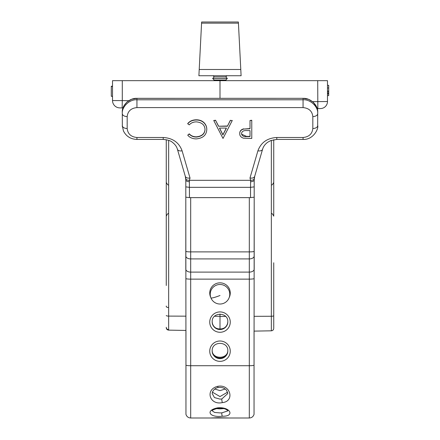 <?xml version="1.0" encoding="UTF-8"?>
<svg xmlns="http://www.w3.org/2000/svg" width="440" height="440" viewBox="0 0 440 440"><rect width="100%" height="100%" fill="white"/><g stroke="black" fill="none" stroke-linecap="round" stroke-linejoin="round"><path stroke-width="0.66" d="M240.785 69.487L238.37 22L201.63 22L198.897 75.741L241.104 75.741L240.785 69.487L199.215 69.487M226.958 75.741L225.786 76.912L227.348 78.48L225.786 80.042L226.407 80.663M225.786 80.042L214.214 80.042L213.593 80.663M214.214 80.042L212.652 78.48L214.214 76.912L213.043 75.741M227.348 78.48L212.652 78.48M225.786 76.912L214.214 76.912M112.519 86.224L111.298 86.224L111.298 96.245L112.519 96.245M111.298 86.471L112.519 86.471M111.298 96.245L112.519 96.492M273.74 139.711L273.74 215.831M273.74 306.807L273.74 327.938M273.74 199.265L273.74 216.161C272.596 213.912 271.854 213.103 271.513 213.725M220 329.219L220 314.055M317.713 80.663L327.481 80.663L327.481 101.525A7.035 7.035 0 0 1 320.568 108.559L317.834 108.609L317.713 80.663L220 80.663L220 98.324L220 80.663L122.287 80.663L122.287 100.601L128.722 100.711M317.834 108.609L317.218 108.62M273.74 177.381L273.74 158.829M273.74 262.774L273.74 315.689A2.442 0.572 -0 0 1 271.343 316.256L271.343 140.36M312.598 101.662L327.481 101.525A7.035 7.035 0 0 1 320.568 108.559M328.702 93.363L328.702 85.327L327.481 85.327M328.702 87.972L327.481 87.972M328.702 91.124L327.481 91.124M328.702 92.097L327.481 92.097M327.481 95.601L328.702 95.601L328.702 93.346L327.481 93.346M328.702 93.946L327.481 93.946M166.26 285.489L166.26 139.711M166.26 176.297L166.26 215.831M122.991 107.938L119.719 107.883A7.326 7.326 0 0 1 112.519 100.557L112.519 80.663L122.287 80.663M168.657 307.505A2.442 0.974 180 0 1 166.26 306.532L166.26 306.053M166.26 262.774L166.26 257.362M166.26 199.265L166.26 182.369L166.26 199.265M112.519 100.557L122.287 100.601L122.161 107.927M168.657 140.36L168.657 330.132L185.955 330.435L185.955 365.255L185.801 197.016M254.199 197.016L254.045 365.255L254.045 331.117L271.343 330.814L271.343 316.256L254.045 316.327M251.768 120.483L250.014 120.483L250.014 128.772L243.639 129.069C241.005 129.828 239.707 131.351 239.745 133.628C239.696 135.834 240.944 137.346 243.485 138.177L251.768 138.446L251.768 120.258L250.014 120.483M250.014 128.546L243.639 129.069M243.639 128.838C241.005 129.602 239.707 131.12 239.745 133.397L239.745 133.628M223.009 138.446L232.276 120.483L230.362 120.483L227.392 126.242L218.532 126.242L215.644 120.483L213.736 120.483L223.009 138.446M230.362 120.483L232.276 120.483M230.362 120.258L227.392 126.242M227.392 126.011L218.532 126.242M218.532 126.011L215.644 120.483M215.644 120.258L213.736 120.483M204.292 123.162L204.292 122.936C205.992 124.839 206.816 126.979 206.773 129.338L206.773 129.569C206.816 127.204 205.992 125.07 204.292 123.162C202.274 121.061 199.584 120.016 196.235 120.021C192.577 120.087 189.745 121.347 187.732 123.789L189.266 124.861C190.965 122.953 193.292 121.952 196.246 121.864C201.817 122.364 204.743 124.894 205.018 129.448C204.776 133.936 201.894 136.472 196.367 137.066C193.369 137.016 190.999 136.02 189.266 134.068L187.732 135.146C189.717 137.588 192.561 138.842 196.257 138.903C202.978 138.215 206.481 135.102 206.773 129.569M204.292 122.936C202.274 120.835 199.584 119.79 196.235 119.796L196.235 120.021M196.235 119.796C192.577 119.862 189.745 121.116 187.732 123.563L187.732 123.789M205.018 129.217C204.776 133.705 201.894 136.246 196.367 136.835L196.367 137.066M196.367 136.835C193.369 136.791 190.999 135.79 189.266 133.843L189.266 134.068M189.266 133.843L187.732 135.146M190.02 178.002L189.365 180.318L189.464 197.632L250.536 197.632L250.536 187.341L189.464 187.341L185.801 186.874L185.801 179.889L185.301 176.297C185.856 177.777 187.429 178.343 190.02 178.002L182.094 150.81A4.884 2.882 163.7 0 1 177.403 149.221A4.884 2.882 163.7 0 1 177.375 149.105M254.199 186.874L250.536 187.341L250.635 180.318L249.981 178.002C252.588 178.354 254.161 177.788 254.7 176.297L254.199 179.889L254.199 197.17L250.536 197.632M254.199 180.142L254.199 178.838M185.801 178.838L185.801 180.142M189.464 197.632L185.801 197.17L185.801 186.874M122.342 126.742L122.287 113.614C121.633 106.772 129.696 99.171 136.945 99.787L303.055 99.787C310.305 99.171 318.368 106.772 317.713 113.614L317.658 126.742M303.055 107.591L303.055 98.362C310.305 97.746 318.368 105.347 317.713 112.189L317.713 113.614A4.884 2.959 0 0 1 312.824 116.573C312.202 111.155 308.946 108.163 303.055 107.591L136.945 107.591C131.054 108.163 127.798 111.155 127.177 116.573A4.884 2.959 180 0 1 122.287 113.614M317.658 111.007L316.58 106.849L313.352 102.317L308.638 99.368L303.055 98.324L136.945 98.362C129.696 97.746 121.633 105.347 122.287 112.189M250.536 181.748C252.758 181.638 253.979 181.016 254.199 179.889L254.282 178.481C253.963 179.735 252.753 180.345 250.635 180.318L189.365 180.318C187.248 180.345 186.038 179.735 185.719 178.481L185.301 176.297M254.276 178.519L254.7 176.297M249.981 178.002L257.906 150.81A4.884 2.882 16.3 0 0 262.598 149.221A4.884 2.882 16.3 0 0 262.625 149.105M312.824 128.519A4.884 2.959 0 0 0 317.713 125.559C318.747 128.755 313.258 139.964 303.055 139.425L303.055 137.495C308.946 136.928 312.202 133.93 312.824 128.519L312.824 116.573M127.177 116.573L127.177 128.519A4.884 2.959 180 0 1 122.287 125.559L123.42 130.9C126.154 136.345 130.663 139.183 136.945 139.425L163.218 139.425C167.756 139.849 170.775 140.784 172.271 142.225C174.966 144.232 176.677 146.564 177.403 149.221L185.328 176.407M185.724 178.519L185.801 179.889C186.032 181.011 187.253 181.632 189.464 181.748M219.456 128.084L226.441 128.084L222.899 134.942L219.456 128.084M226.32 128.084L222.899 134.717L219.571 128.084M246.593 130.576L250.014 130.614L250.014 136.604L246.439 136.604C243.529 136.818 241.885 135.822 241.494 133.617C241.896 131.373 243.595 130.356 246.593 130.576M250.014 130.614L250.014 136.373L246.439 136.373L241.621 134.195M185.801 251.279A4.884 0.616 180 0 0 190.685 251.895L190.685 197.632L249.315 197.632L249.315 251.895L190.685 251.895L190.685 272.107L249.315 272.107L249.315 258.918L190.685 258.918A4.884 2.959 180 0 1 185.801 255.959M185.801 195.784L185.801 269.44M254.199 269.44L254.199 195.784M254.045 365.255A4.884 0.616 180 0 1 249.315 365.717L249.315 418C251.719 417.852 253.297 416.631 254.045 414.337L254.045 365.255A4.884 0.616 180 0 1 249.315 365.717L190.685 365.717A4.884 0.616 180 0 1 185.955 365.255L185.955 414.337C186.703 416.631 188.276 417.852 190.685 418L190.685 365.717A4.884 0.616 180 0 1 185.955 365.255M212.185 410.768L214.544 412.44L220 412.907L221.821 412.863L227.799 410.889M222.365 416.213C209.506 417.846 204.815 410.382 217.635 407.831C230.544 406.582 235.136 416.625 222.365 416.213A2.343 0.544 86.6 0 1 221.821 412.863M218.119 387.541C215.76 387.893 213.889 389.34 212.509 391.886L212.185 393.536L214.456 397.573L220 399.108L221.821 398.965L227.816 393.536L226.529 390.275C224.549 387.976 221.744 387.063 218.119 387.541L217.635 386.353C230.544 383.68 235.136 401.495 222.365 402.6C209.506 405.51 204.815 389.411 217.635 386.353M225.22 389.032L220 390.627L214.781 389.032M216.079 408.59L220 408.881L223.922 408.59M212.405 392.178L220 396.556L227.596 392.178M190.685 418L249.315 418M185.801 269.154A4.884 2.959 180 0 0 190.685 272.107L190.685 279.131L249.315 279.131L249.315 365.717L190.685 365.717L190.685 279.131A4.884 0.616 180 0 1 185.955 278.669M238.431 23.15L201.57 23.15M220 295.488A9.774 1.144 158.2 0 1 210.931 297.886A9.774 9.774 0 0 0 223.636 303.325A9.774 9.774 0 0 0 218.152 284.658A9.774 9.774 0 0 0 210.931 297.886M225.649 316.443L220 316.465M220 316.311L214.511 316.283M185.955 316.168L168.657 316.102A2.442 0.572 0 0 1 166.26 315.53M168.657 329.654A2.442 2.376 180 0 1 166.26 327.272M257.906 150.81C260.97 142.511 267.267 138.072 276.782 137.495L303.055 137.495M127.177 128.519C127.798 133.93 131.054 136.928 136.945 137.495L163.218 137.495C172.733 138.072 179.031 142.511 182.094 150.81M303.055 98.324L136.945 98.324L136.945 107.591M276.782 137.495L276.782 139.425L303.055 139.425M136.945 137.495L136.945 139.425M163.218 137.495L163.218 139.425M210.777 297.473A10.258 10.175 0 0 1 220 282.843A10.258 10.175 0 0 1 229.224 297.473M212.185 321.794A7.816 7.755 180 0 0 220 329.543A7.816 7.755 180 0 0 227.816 321.794C228.322 311.817 211.679 311.817 212.185 321.794M227.816 321.64A7.816 7.755 0 0 1 220 329.236A7.816 7.755 0 0 1 212.185 321.64M209.743 322.102A10.258 10.175 0 0 1 220 311.922A10.258 10.175 0 0 1 230.257 322.102A10.258 10.175 0 0 1 220 332.277A10.258 10.175 0 0 1 209.743 322.102M212.185 350.873A7.816 7.755 180 0 0 220 358.622A7.816 7.755 180 0 0 227.816 350.873C228.322 340.895 211.679 340.895 212.185 350.873M227.816 350.719A7.816 7.755 0 0 1 220 358.314A7.816 7.755 0 0 1 212.185 350.719M209.743 351.18A10.258 10.175 0 0 1 220 341A10.258 10.175 0 0 1 230.257 351.18A10.258 10.175 0 0 1 220 361.356A10.258 10.175 0 0 1 209.743 351.18M254.199 255.959A4.884 2.959 180 0 1 249.315 258.918L249.315 251.895A4.884 0.616 180 0 0 254.199 251.279M254.045 278.669A4.884 0.616 0 0 1 249.315 279.131L249.315 272.107A4.884 2.959 180 0 0 254.199 269.154M212.185 410.674L212.163 410.812C211.486 410.471 213.411 409.607 217.948 408.21L217.948 408.21A2.343 0.457 -97.6 0 1 217.635 407.831M221.821 398.965A2.343 0.418 80.6 0 0 222.365 402.6M271.343 330.814C272.8 330.649 273.603 329.835 273.74 328.372C273.603 329.835 272.8 330.649 271.343 330.814L254.045 331.117M271.513 184.8C271.854 185.427 272.596 184.613 273.74 182.369M168.487 213.725C168.146 213.103 167.404 213.912 166.26 216.161M168.487 184.8C168.146 185.427 167.404 184.613 166.26 182.369M168.657 330.132C167.2 329.967 166.397 329.153 166.26 327.69C166.397 329.153 167.2 329.967 168.657 330.132M212.185 349.998C211.624 359.667 228.377 359.667 227.816 349.998M254.672 176.407L262.598 149.221C263.318 146.575 265.023 144.249 267.702 142.241L270.776 140.58L276.782 139.425M136.945 98.324L131.609 99.275L126.841 102.141L124.042 105.611L122.342 111.007M212.185 350.559C211.679 360.536 228.322 360.536 227.816 350.559M212.185 321.481C211.679 331.458 228.322 331.458 227.816 321.481M217.948 408.21C221.689 407.858 224.691 408.43 226.947 409.932L227.816 410.674M210.65 418L218.086 417.687L229.35 418"/></g></svg>
